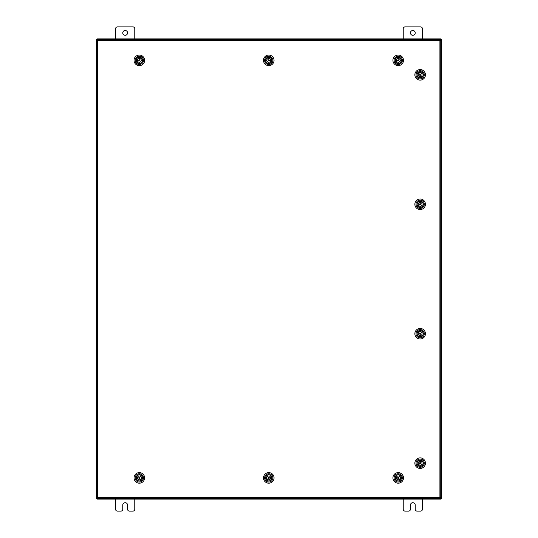 <?xml version="1.0" encoding="UTF-8"?>
<svg xmlns="http://www.w3.org/2000/svg" width="538" height="538" viewBox="0 0 538 538"><rect width="100%" height="100%" fill="white"/><g stroke="black" fill="none" stroke-linecap="round" stroke-linejoin="round"><path stroke-width="0.81" d="M410.427 32.892A2.394 2.394 0 0 0 412.821 35.293A2.394 2.394 0 0 0 415.222 32.892A2.394 2.394 0 0 0 412.821 30.498A2.394 2.394 0 0 0 410.427 32.892M422.411 38.884L422.411 28.722A1.822 1.822 0 0 0 420.588 26.9L405.053 26.9A1.822 1.822 0 0 0 403.231 28.722L403.231 38.884M403.231 499.116L403.231 509.278A1.822 1.822 0 0 0 405.053 511.1L408.604 511.1A1.822 1.822 0 0 0 410.427 509.278L410.427 505.108A2.394 2.394 0 0 1 412.821 502.707A2.394 2.394 0 0 1 415.222 505.108L415.222 509.278A1.822 1.822 0 0 0 417.037 511.1L420.588 511.1A1.822 1.822 0 0 0 422.411 509.278L422.411 499.116M122.778 32.892A2.394 2.394 0 0 0 125.179 35.293A2.394 2.394 0 0 0 127.573 32.892A2.394 2.394 0 0 0 125.179 30.498A2.394 2.394 0 0 0 122.778 32.892M134.769 38.884L134.769 28.722A1.822 1.822 0 0 0 132.947 26.9L117.412 26.9A1.822 1.822 0 0 0 115.589 28.722L115.589 38.884M115.589 499.116L115.589 509.278A1.822 1.822 0 0 0 117.412 511.1L120.963 511.1A1.822 1.822 0 0 0 122.778 509.278L122.778 505.108A2.394 2.394 0 0 1 125.179 502.707A2.394 2.394 0 0 1 127.573 505.108L127.573 509.278A1.822 1.822 0 0 0 129.396 511.1L132.947 511.1A1.822 1.822 0 0 0 134.769 509.278L134.769 499.116M439.909 40.323L440.75 40.337L440.75 497.663L439.909 497.677L439.902 498.518L97.634 498.518L97.62 497.677L96.779 497.663L96.779 40.337L97.62 40.323L97.634 39.482L439.902 39.482L439.909 40.323L97.62 40.323L97.62 497.677L439.909 497.677L439.909 40.323M439.902 498.396L441.584 498.396L441.584 39.604L439.902 39.604M97.627 39.604L96.416 39.604L96.416 498.396L97.627 498.396M431.274 498.518L431.274 499.116L440.871 499.116L440.871 498.396M106.726 498.518L106.726 499.116L97.129 499.116L97.129 498.396M430.918 498.518L431.274 499.116M430.918 499.116L107.082 499.116L107.082 498.518M106.726 499.116L107.082 499.116M106.726 39.482L106.726 38.884L97.129 38.884L97.129 39.604M431.274 39.482L431.274 38.884L440.871 38.884L440.871 39.604M107.082 39.482L106.726 38.884M107.082 38.884L430.918 38.884L430.918 39.482M431.274 38.884L430.918 38.884M395.874 475.7A3.208 3.208 0 0 1 400.413 475.579A3.208 3.208 0 0 1 400.534 480.111A3.208 3.208 0 0 1 395.995 480.232A3.208 3.208 0 0 1 395.874 475.7M400.084 480.266L400.4 479.983A3.02 3.02 0 0 0 400.285 475.713A3.02 3.02 0 0 0 396.015 475.827L396.338 475.552M395.195 475.047A4.149 4.149 0 0 0 395.349 480.918A4.149 4.149 0 0 0 401.22 480.764A4.149 4.149 0 0 0 401.059 474.893A4.149 4.149 0 0 0 395.195 475.047M402.041 481.537A5.286 5.286 0 0 1 394.569 481.739A5.286 5.286 0 0 1 394.367 474.267A5.286 5.286 0 0 1 401.839 474.065A5.286 5.286 0 0 1 402.041 481.537M395.76 476.164L396.015 475.827A3.02 3.02 0 0 0 396.129 480.098A3.02 3.02 0 0 0 400.4 479.983L400.649 479.64M399.942 475.457L400.554 476.036M395.854 479.768L396.466 480.353M398.752 477.912A0.545 0.545 0 0 0 398.214 477.361A0.545 0.545 0 0 0 397.656 477.899A0.545 0.545 0 0 0 398.201 478.45A0.545 0.545 0 0 0 398.752 477.912M400.07 478.343A1.917 1.917 0 0 0 398.228 475.989A1.917 1.917 0 0 0 396.338 477.462L395.242 477.448A2.999 2.999 0 0 0 395.228 478.282L396.331 478.295A1.917 1.917 0 0 0 400.07 478.343L401.173 478.356A2.999 2.999 0 0 1 395.228 478.282M396.338 477.462A1.917 1.917 0 0 0 396.331 478.295M401.173 478.356A2.999 2.999 0 0 0 401.18 477.529L400.084 477.515M395.242 477.448A2.999 2.999 0 0 1 401.18 477.529M418.113 465.646A3.208 3.208 0 0 1 417.649 461.133A3.208 3.208 0 0 1 422.169 460.669A3.208 3.208 0 0 1 422.626 465.188A3.208 3.208 0 0 1 418.113 465.646M422.343 461.12L422.048 460.817A3.02 3.02 0 0 0 417.797 461.254A3.02 3.02 0 0 0 418.234 465.505L417.925 465.209M417.522 466.379A4.149 4.149 0 0 0 423.359 465.78A4.149 4.149 0 0 0 422.76 459.936A4.149 4.149 0 0 0 416.923 460.535A4.149 4.149 0 0 0 417.522 466.379M423.48 459.062A5.286 5.286 0 0 1 424.24 466.493A5.286 5.286 0 0 1 416.802 467.26A5.286 5.286 0 0 1 416.042 459.822A5.286 5.286 0 0 1 423.48 459.062M418.591 465.733L418.234 465.505A3.02 3.02 0 0 0 422.485 465.067A3.02 3.02 0 0 0 422.048 460.817L421.691 460.589M417.569 461.611L418.1 460.958M422.175 465.363L422.713 464.711M420.104 462.613A0.545 0.545 0 0 0 419.593 463.191A0.545 0.545 0 0 0 420.178 463.702A0.545 0.545 0 0 0 420.689 463.124A0.545 0.545 0 0 0 420.104 462.613M420.44 461.268A1.917 1.917 0 0 0 418.228 463.279A1.917 1.917 0 0 0 419.842 465.054L419.909 466.15A2.999 2.999 0 0 0 420.743 466.103L420.669 465A1.917 1.917 0 0 0 420.44 461.268L420.373 460.165A2.999 2.999 0 0 1 420.743 466.103M419.842 465.054A1.917 1.917 0 0 0 420.669 465M420.373 460.165A2.999 2.999 0 0 0 419.539 460.219L419.613 461.315M419.909 466.15A2.999 2.999 0 0 1 419.539 460.219M418.113 336.21A3.208 3.208 0 0 1 417.649 331.697A3.208 3.208 0 0 1 422.169 331.233A3.208 3.208 0 0 1 422.626 335.746A3.208 3.208 0 0 1 418.113 336.21M422.343 331.684L422.048 331.381A3.02 3.02 0 0 0 417.797 331.811A3.02 3.02 0 0 0 418.234 336.062L417.939 335.759M417.522 336.943A4.149 4.149 0 0 0 423.359 336.344A4.149 4.149 0 0 0 422.76 330.5A4.149 4.149 0 0 0 416.923 331.099A4.149 4.149 0 0 0 417.522 336.943M423.48 329.619A5.286 5.286 0 0 1 424.24 337.057A5.286 5.286 0 0 1 416.802 337.817A5.286 5.286 0 0 1 416.042 330.386A5.286 5.286 0 0 1 423.48 329.619M418.591 336.29L418.234 336.062A3.02 3.02 0 0 0 422.485 335.625A3.02 3.02 0 0 0 422.048 331.381L421.691 331.152M417.569 332.168L418.087 331.502M422.175 335.92L422.713 335.268M420.104 333.177A0.545 0.545 0 0 0 419.593 333.755A0.545 0.545 0 0 0 420.178 334.266A0.545 0.545 0 0 0 420.689 333.688A0.545 0.545 0 0 0 420.104 333.177M420.44 331.825A1.917 1.917 0 0 0 418.228 333.842A1.917 1.917 0 0 0 419.842 335.611L419.909 336.714A2.999 2.999 0 0 0 420.743 336.66L420.669 335.564A1.917 1.917 0 0 0 420.44 331.825L420.373 330.729A2.999 2.999 0 0 1 420.743 336.66M419.842 335.611A1.917 1.917 0 0 0 420.669 335.564M420.373 330.729A2.999 2.999 0 0 0 419.539 330.783L419.613 331.879M419.909 336.714A2.999 2.999 0 0 1 419.539 330.783M418.113 206.767A3.208 3.208 0 0 1 417.649 202.254A3.208 3.208 0 0 1 422.169 201.79A3.208 3.208 0 0 1 422.626 206.303A3.208 3.208 0 0 1 418.113 206.767M422.343 202.241L422.048 201.938A3.02 3.02 0 0 0 417.797 202.375A3.02 3.02 0 0 0 418.234 206.619L417.925 206.33M417.522 207.5A4.149 4.149 0 0 0 423.359 206.901A4.149 4.149 0 0 0 422.76 201.057A4.149 4.149 0 0 0 416.923 201.656A4.149 4.149 0 0 0 417.522 207.5M423.48 200.183A5.286 5.286 0 0 1 424.24 207.614A5.286 5.286 0 0 1 416.802 208.381A5.286 5.286 0 0 1 416.042 200.943A5.286 5.286 0 0 1 423.48 200.183M418.591 206.848L418.234 206.619A3.02 3.02 0 0 0 422.485 206.189A3.02 3.02 0 0 0 422.048 201.938L421.691 201.71M417.569 202.732L418.1 202.08M422.175 206.484L422.713 205.832M420.104 203.734A0.545 0.545 0 0 0 419.593 204.312A0.545 0.545 0 0 0 420.178 204.823A0.545 0.545 0 0 0 420.689 204.245A0.545 0.545 0 0 0 420.104 203.734M420.44 202.389A1.917 1.917 0 0 0 418.228 204.4A1.917 1.917 0 0 0 419.842 206.175L419.909 207.271A2.999 2.999 0 0 0 420.743 207.217L420.669 206.121A1.917 1.917 0 0 0 420.44 202.389L420.373 201.286A2.999 2.999 0 0 1 420.743 207.217M419.842 206.175A1.917 1.917 0 0 0 420.669 206.121M420.373 201.286A2.999 2.999 0 0 0 419.539 201.34L419.613 202.436M419.909 207.271A2.999 2.999 0 0 1 419.539 201.34M418.113 77.331A3.208 3.208 0 0 1 417.649 72.812A3.208 3.208 0 0 1 422.169 72.354A3.208 3.208 0 0 1 422.626 76.867A3.208 3.208 0 0 1 418.113 77.331M422.343 72.805L422.048 72.495A3.02 3.02 0 0 0 417.797 72.933A3.02 3.02 0 0 0 418.234 77.183L417.939 76.88M417.522 78.064A4.149 4.149 0 0 0 423.359 77.465A4.149 4.149 0 0 0 422.76 71.621A4.149 4.149 0 0 0 416.923 72.22A4.149 4.149 0 0 0 417.522 78.064M423.48 70.74A5.286 5.286 0 0 1 424.24 78.178A5.286 5.286 0 0 1 416.802 78.938A5.286 5.286 0 0 1 416.042 71.507A5.286 5.286 0 0 1 423.48 70.74M418.591 77.411L418.234 77.183A3.02 3.02 0 0 0 422.485 76.746A3.02 3.02 0 0 0 422.048 72.495L421.691 72.267M417.569 73.289L418.087 72.623M422.175 77.042L422.713 76.389M420.104 74.298A0.545 0.545 0 0 0 419.593 74.876A0.545 0.545 0 0 0 420.178 75.387A0.545 0.545 0 0 0 420.689 74.809A0.545 0.545 0 0 0 420.104 74.298M420.44 72.946A1.917 1.917 0 0 0 418.228 74.957A1.917 1.917 0 0 0 419.842 76.732L419.909 77.835A2.999 2.999 0 0 0 420.743 77.781L420.669 76.685A1.917 1.917 0 0 0 420.44 72.946L420.373 71.85A2.999 2.999 0 0 1 420.743 77.781M419.842 76.732A1.917 1.917 0 0 0 420.669 76.685M420.373 71.85A2.999 2.999 0 0 0 419.539 71.897L419.613 73M419.909 77.835A2.999 2.999 0 0 1 419.539 71.897M266.438 475.7A3.208 3.208 0 0 1 270.97 475.579A3.208 3.208 0 0 1 271.091 480.111A3.208 3.208 0 0 1 266.559 480.232A3.208 3.208 0 0 1 266.438 475.7M270.648 480.266L270.957 479.983A3.02 3.02 0 0 0 270.843 475.713A3.02 3.02 0 0 0 266.572 475.827L266.902 475.552M265.752 475.047A4.149 4.149 0 0 0 265.906 480.918A4.149 4.149 0 0 0 271.777 480.764A4.149 4.149 0 0 0 271.623 474.893A4.149 4.149 0 0 0 265.752 475.047M272.598 481.537A5.286 5.286 0 0 1 265.133 481.739A5.286 5.286 0 0 1 264.931 474.267A5.286 5.286 0 0 1 272.403 474.065A5.286 5.286 0 0 1 272.598 481.537M266.317 476.164L266.572 475.827A3.02 3.02 0 0 0 266.687 480.098A3.02 3.02 0 0 0 270.957 479.983L271.213 479.64M270.506 475.457L271.132 476.022M267.016 480.367L266.418 479.768M269.309 477.912A0.545 0.545 0 0 0 268.771 477.361A0.545 0.545 0 0 0 268.22 477.899A0.545 0.545 0 0 0 268.758 478.45A0.545 0.545 0 0 0 269.309 477.912M270.634 478.343A1.917 1.917 0 0 0 268.792 475.989A1.917 1.917 0 0 0 266.902 477.462L265.799 477.448A2.999 2.999 0 0 0 265.785 478.282L266.888 478.295A1.917 1.917 0 0 0 270.634 478.343L271.73 478.356A2.999 2.999 0 0 1 265.785 478.282M266.902 477.462A1.917 1.917 0 0 0 266.888 478.295M271.73 478.356A2.999 2.999 0 0 0 271.744 477.529L270.641 477.515M265.799 477.448A2.999 2.999 0 0 1 271.744 477.529M136.995 475.7A3.208 3.208 0 0 1 141.534 475.579A3.208 3.208 0 0 1 141.655 480.111A3.208 3.208 0 0 1 137.116 480.232A3.208 3.208 0 0 1 136.995 475.7M141.205 480.266L141.521 479.983A3.02 3.02 0 0 0 141.407 475.713A3.02 3.02 0 0 0 137.136 475.827L137.459 475.552M136.316 475.047A4.149 4.149 0 0 0 136.47 480.918A4.149 4.149 0 0 0 142.341 480.764A4.149 4.149 0 0 0 142.18 474.893A4.149 4.149 0 0 0 136.316 475.047M143.162 481.537A5.286 5.286 0 0 1 135.69 481.739A5.286 5.286 0 0 1 135.489 474.267A5.286 5.286 0 0 1 142.96 474.065A5.286 5.286 0 0 1 143.162 481.537M136.881 476.164L137.136 475.827A3.02 3.02 0 0 0 137.251 480.098A3.02 3.02 0 0 0 141.521 479.983L141.77 479.64M141.064 475.457L141.676 476.036M136.975 479.768L137.587 480.353M139.873 477.912A0.545 0.545 0 0 0 139.335 477.361A0.545 0.545 0 0 0 138.777 477.899A0.545 0.545 0 0 0 139.322 478.45A0.545 0.545 0 0 0 139.873 477.912M141.191 478.343A1.917 1.917 0 0 0 139.349 475.989A1.917 1.917 0 0 0 137.459 477.462L136.363 477.448A2.999 2.999 0 0 0 136.349 478.282L137.446 478.295A1.917 1.917 0 0 0 141.191 478.343L142.294 478.356A2.999 2.999 0 0 1 136.349 478.282M137.459 477.462A1.917 1.917 0 0 0 137.446 478.295M142.294 478.356A2.999 2.999 0 0 0 142.301 477.529L141.205 477.515M136.363 477.448A2.999 2.999 0 0 1 142.301 477.529M395.874 58.131A3.208 3.208 0 0 1 400.413 58.01A3.208 3.208 0 0 1 400.534 62.549A3.208 3.208 0 0 1 395.995 62.67A3.208 3.208 0 0 1 395.874 58.131M400.07 62.69L400.4 62.421A3.02 3.02 0 0 0 400.285 58.151A3.02 3.02 0 0 0 396.015 58.265L396.338 57.99M395.195 57.485A4.149 4.149 0 0 0 395.349 63.356A4.149 4.149 0 0 0 401.22 63.195A4.149 4.149 0 0 0 401.059 57.331A4.149 4.149 0 0 0 395.195 57.485M402.041 63.975A5.286 5.286 0 0 1 394.569 64.177A5.286 5.286 0 0 1 394.367 56.705A5.286 5.286 0 0 1 401.839 56.503A5.286 5.286 0 0 1 402.041 63.975M395.76 58.602L396.015 58.265A3.02 3.02 0 0 0 396.129 62.536A3.02 3.02 0 0 0 400.4 62.421L400.649 62.078M399.942 57.896L400.554 58.474M395.854 62.206L396.466 62.791M398.752 60.35A0.545 0.545 0 0 0 398.214 59.792A0.545 0.545 0 0 0 397.656 60.337A0.545 0.545 0 0 0 398.201 60.888A0.545 0.545 0 0 0 398.752 60.35M400.07 60.781A1.917 1.917 0 0 0 398.228 58.427A1.917 1.917 0 0 0 396.338 59.9L395.242 59.886A2.999 2.999 0 0 0 395.228 60.72L396.331 60.733A1.917 1.917 0 0 0 400.07 60.781L401.173 60.794A2.999 2.999 0 0 1 395.228 60.72M396.338 59.9A1.917 1.917 0 0 0 396.331 60.733M401.173 60.794A2.999 2.999 0 0 0 401.18 59.967L400.084 59.953M395.242 59.886A2.999 2.999 0 0 1 401.18 59.967M266.438 58.131A3.208 3.208 0 0 1 270.97 58.01A3.208 3.208 0 0 1 271.091 62.549A3.208 3.208 0 0 1 266.559 62.67A3.208 3.208 0 0 1 266.438 58.131M270.634 62.69L270.957 62.421A3.02 3.02 0 0 0 270.843 58.151A3.02 3.02 0 0 0 266.572 58.265L266.902 57.99M265.752 57.485A4.149 4.149 0 0 0 265.906 63.356A4.149 4.149 0 0 0 271.777 63.195A4.149 4.149 0 0 0 271.623 57.331A4.149 4.149 0 0 0 265.752 57.485M272.598 63.975A5.286 5.286 0 0 1 265.133 64.177A5.286 5.286 0 0 1 264.931 56.705A5.286 5.286 0 0 1 272.403 56.503A5.286 5.286 0 0 1 272.598 63.975M266.317 58.602L266.572 58.265A3.02 3.02 0 0 0 266.687 62.536A3.02 3.02 0 0 0 270.957 62.421L271.213 62.078M270.506 57.896L271.132 58.46M266.404 62.22L267.03 62.791M269.309 60.35A0.545 0.545 0 0 0 268.771 59.792A0.545 0.545 0 0 0 268.22 60.337A0.545 0.545 0 0 0 268.758 60.888A0.545 0.545 0 0 0 269.309 60.35M270.634 60.781A1.917 1.917 0 0 0 268.792 58.427A1.917 1.917 0 0 0 266.902 59.9L265.799 59.886A2.999 2.999 0 0 0 265.785 60.72L266.888 60.733A1.917 1.917 0 0 0 270.634 60.781L271.73 60.794A2.999 2.999 0 0 1 265.785 60.72M266.902 59.9A1.917 1.917 0 0 0 266.888 60.733M271.73 60.794A2.999 2.999 0 0 0 271.744 59.967L270.641 59.953M265.799 59.886A2.999 2.999 0 0 1 271.744 59.967M136.995 58.131A3.208 3.208 0 0 1 141.534 58.01A3.208 3.208 0 0 1 141.655 62.549A3.208 3.208 0 0 1 137.116 62.67A3.208 3.208 0 0 1 136.995 58.131M141.191 62.69L141.521 62.421A3.02 3.02 0 0 0 141.407 58.151A3.02 3.02 0 0 0 137.136 58.265L137.459 57.99M136.316 57.485A4.149 4.149 0 0 0 136.47 63.356A4.149 4.149 0 0 0 142.341 63.195A4.149 4.149 0 0 0 142.18 57.331A4.149 4.149 0 0 0 136.316 57.485M143.162 63.975A5.286 5.286 0 0 1 135.69 64.177A5.286 5.286 0 0 1 135.489 56.705A5.286 5.286 0 0 1 142.96 56.503A5.286 5.286 0 0 1 143.162 63.975M136.881 58.602L137.136 58.265A3.02 3.02 0 0 0 137.251 62.536A3.02 3.02 0 0 0 141.521 62.421L141.77 62.078M141.064 57.896L141.676 58.474M136.975 62.206L137.587 62.791M139.873 60.35A0.545 0.545 0 0 0 139.335 59.792A0.545 0.545 0 0 0 138.777 60.337A0.545 0.545 0 0 0 139.322 60.888A0.545 0.545 0 0 0 139.873 60.35M141.191 60.781A1.917 1.917 0 0 0 139.349 58.427A1.917 1.917 0 0 0 137.459 59.9L136.363 59.886A2.999 2.999 0 0 0 136.349 60.72L137.446 60.733A1.917 1.917 0 0 0 141.191 60.781L142.294 60.794A2.999 2.999 0 0 1 136.349 60.72M137.459 59.9A1.917 1.917 0 0 0 137.446 60.733M142.294 60.794A2.999 2.999 0 0 0 142.301 59.967L141.205 59.953M136.363 59.886A2.999 2.999 0 0 1 142.301 59.967M440.743 39.604L440.743 40.337M440.743 497.663L440.743 498.396M97.257 498.396L97.257 497.67M97.257 40.33L97.257 39.604"/></g></svg>
